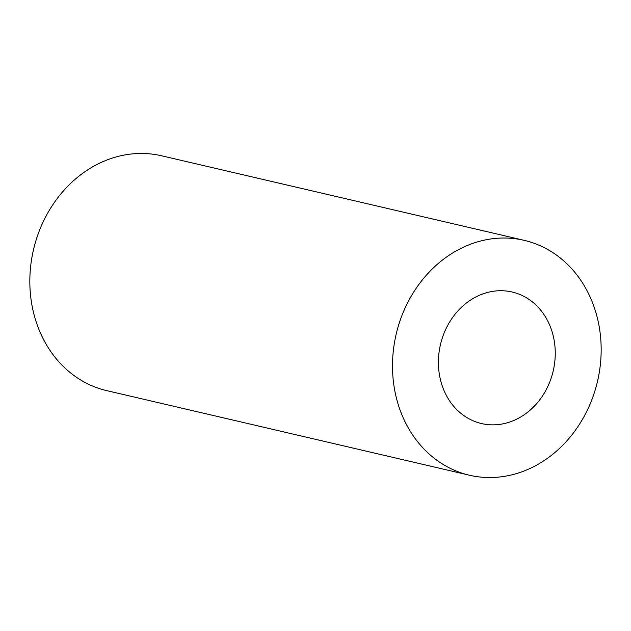 <?xml version="1.0" encoding="UTF-8"?>
<svg xmlns="http://www.w3.org/2000/svg" width="631" height="631" viewBox="0 0 631 631"><rect width="100%" height="100%" fill="white"/><g stroke="black" fill="none" stroke-linecap="round" stroke-linejoin="round"><path stroke-width="0.95" d="M491.084 424.821A67.525 57.894 103.1 0 0 554.294 365.396A67.525 57.894 103.1 0 0 512.167 292.019A67.525 57.894 103.1 0 0 502.576 290.749A67.525 57.894 103.1 0 0 439.365 350.166A67.525 57.894 103.1 0 0 481.5 423.543A67.525 57.894 103.1 0 0 491.084 424.821M524.219 240.348L161.552 155.778A120.584 103.389 103.1 0 0 144.428 153.514A120.584 103.389 103.1 0 0 31.55 259.617A120.584 103.389 103.1 0 0 106.781 390.652L469.448 475.222A120.584 103.389 103.1 0 0 486.572 477.486A120.584 103.389 103.1 0 0 599.45 371.383A120.584 103.389 103.1 0 0 524.219 240.348A120.584 103.389 103.1 0 0 507.095 238.076A120.584 103.389 103.1 0 0 394.217 344.187A120.584 103.389 103.1 0 0 469.448 475.222"/></g></svg>
